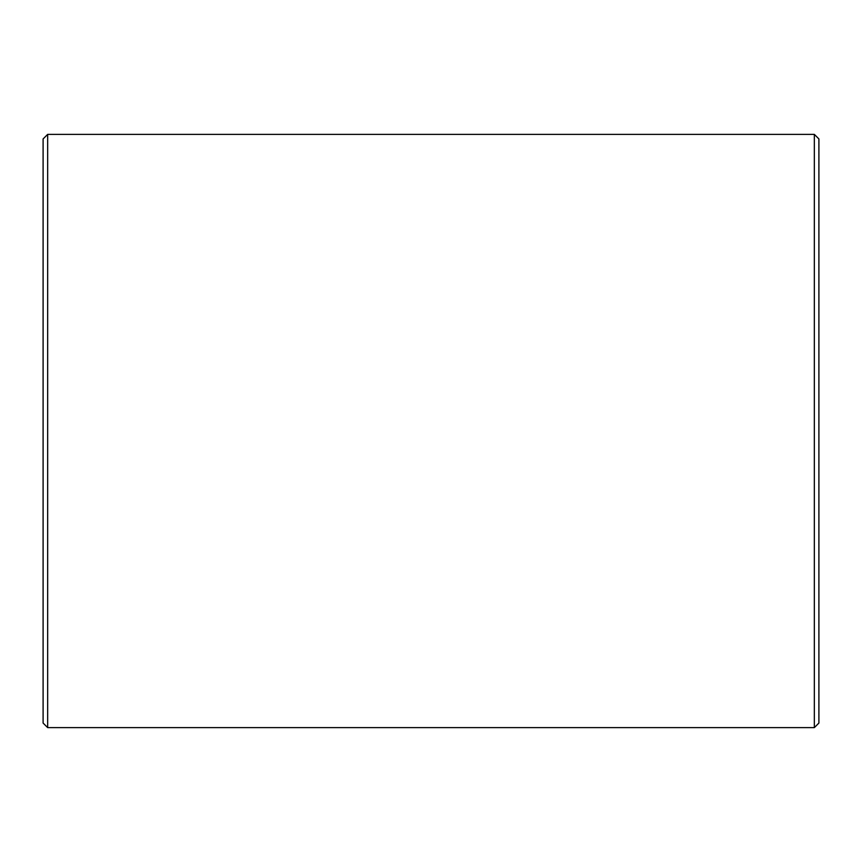 <?xml version="1.0" encoding="UTF-8"?>
<svg xmlns="http://www.w3.org/2000/svg" width="862" height="862" viewBox="0 0 862 862"><rect width="100%" height="100%" fill="white"/><g stroke="black" fill="none" stroke-linecap="round" stroke-linejoin="round"><path stroke-width="1.29" d="M43.1 723.067L43.1 138.933L47.669 134.375L47.669 727.625L43.1 723.067M814.331 134.375L818.9 138.933L818.9 723.067L814.331 727.625L814.331 134.375L47.669 134.375M814.331 727.625L47.669 727.625"/></g></svg>
